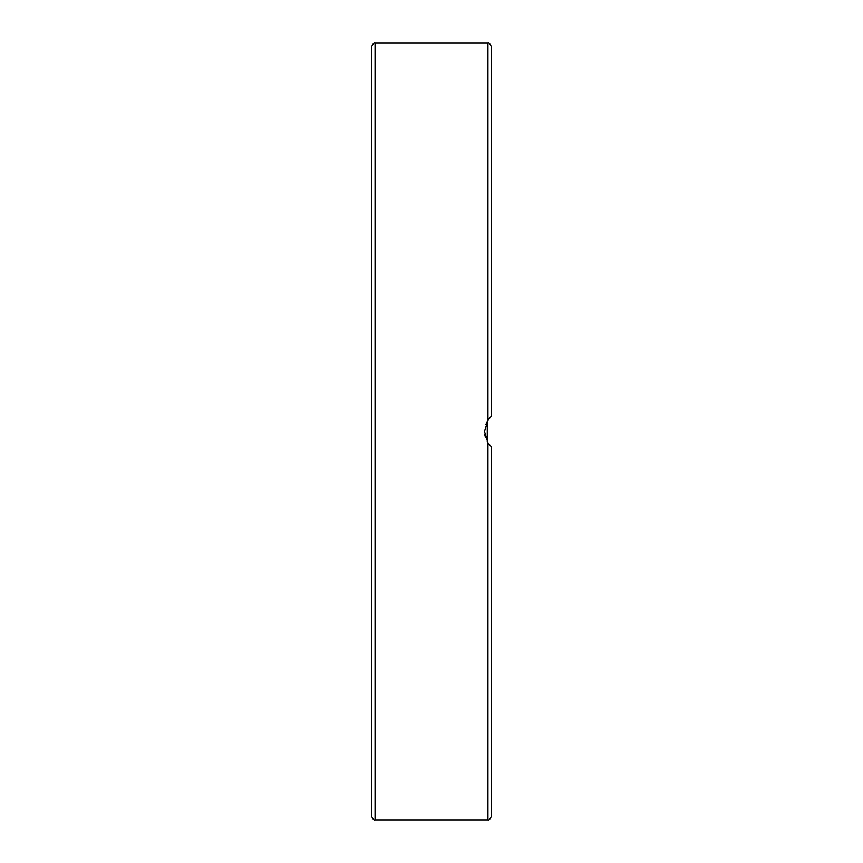 <?xml version="1.0" encoding="UTF-8"?>
<svg xmlns="http://www.w3.org/2000/svg" width="863" height="863" viewBox="0 0 863 863"><rect width="100%" height="100%" fill="white"/><g stroke="black" fill="none" stroke-linecap="round" stroke-linejoin="round"><path stroke-width="1.29" d="M487.951 442.848L487.951 819.85C488.695 820.584 489.839 819.44 491.381 816.43L491.381 446.797L487.951 442.848L484.531 431.5L487.951 420.152L491.381 416.203L491.381 46.57L491.381 416.203L488.922 418.814L485.729 424.596M371.619 46.57L371.619 816.43C373.14 819.429 374.283 820.573 375.049 819.85L375.049 43.15C374.283 42.427 373.14 43.571 371.619 46.57M489.17 444.499L487.271 441.737L487.271 421.263L489.731 417.843M484.726 434.283L485.47 437.606M487.541 442.201L490.432 445.901M491.381 816.43L491.381 699.893M491.381 163.107L491.381 288.166M491.381 333.647L491.381 416.203M375.049 43.15L487.951 43.15L487.951 420.152M375.049 819.85L487.951 819.85M487.951 43.15C488.695 42.416 489.839 43.56 491.381 46.57"/></g></svg>
